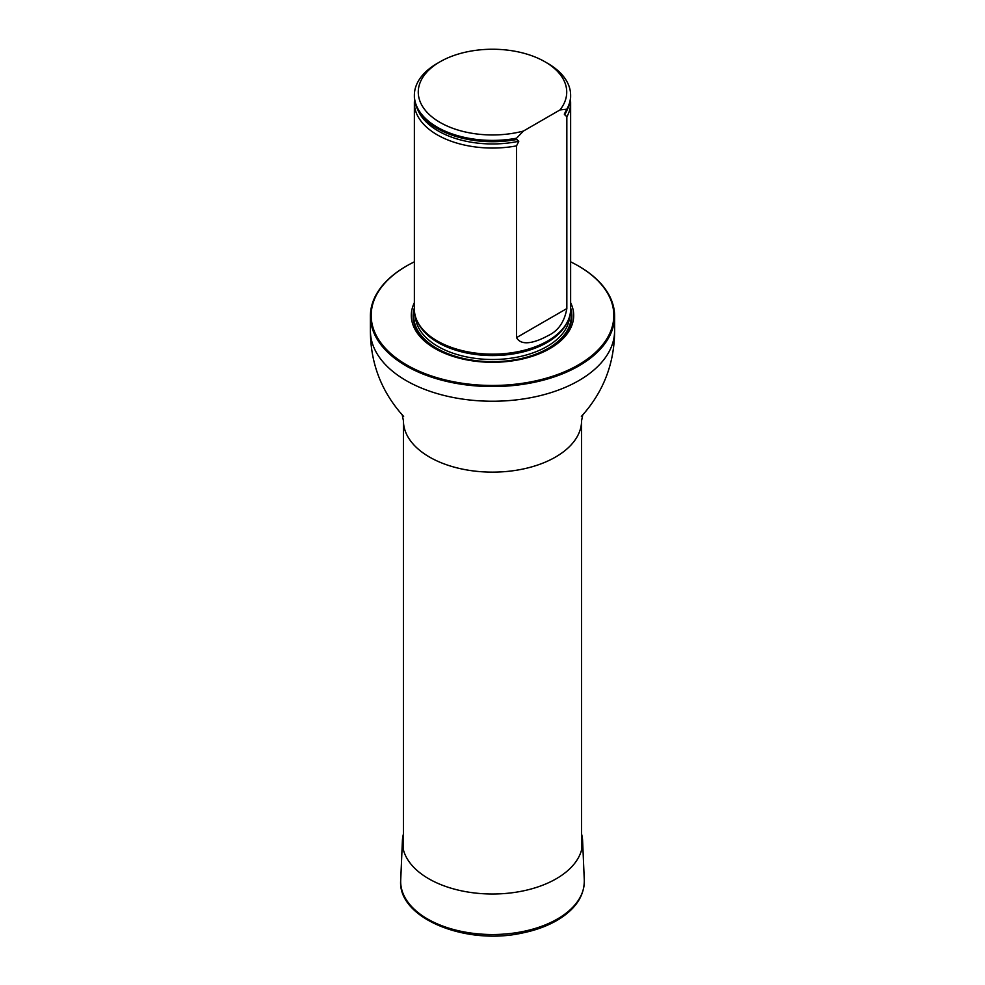 <?xml version="1.0" encoding="UTF-8"?>
<svg xmlns="http://www.w3.org/2000/svg" width="985" height="985" viewBox="0 0 985 985"><rect width="100%" height="100%" fill="white"/><g stroke="black" fill="none" stroke-linecap="round" stroke-linejoin="round"><path stroke-width="1.48" d="M414.365 261.838A121.327 70.046 0 0 0 406.706 265.901A121.327 70.046 0 0 0 406.719 364.955A121.327 70.046 0 0 0 578.281 364.955A121.327 70.046 0 0 0 578.293 265.901A121.327 70.046 0 0 0 570.635 261.838M578.564 266.061A122.103 70.501 180 0 1 578.835 266.209L578.835 266.209A122.103 70.501 180 0 1 578.835 266.221A122.103 70.501 180 0 1 614.603 316.062A122.103 70.501 180 0 1 492.5 386.563A122.103 70.501 180 0 1 370.397 316.062A122.103 70.501 180 0 1 406.165 266.221A122.103 70.501 180 0 1 406.436 266.061M414.365 302.715A81.176 46.861 0 0 0 492.5 362.295A81.176 46.861 0 0 0 570.635 302.715M414.562 99.756A78.135 45.113 0 0 0 414.365 102.945L414.365 309.044A78.135 45.113 0 0 0 418.736 323.917A78.135 45.113 0 0 0 437.254 340.945A78.135 45.113 0 0 0 566.264 323.917A78.135 45.113 0 0 0 570.635 309.044L570.635 102.945A78.135 45.113 0 0 0 570.438 99.756M523.392 131.067A74.22 42.847 180 0 1 431.553 116.562A74.22 42.847 180 0 1 440.012 61.796A74.22 42.847 180 0 1 544.988 61.796A74.22 42.847 180 0 1 559.985 109.938L523.392 131.067L516.546 138.208A78.135 45.113 180 0 1 414.365 95.299A78.135 45.113 180 0 1 437.254 63.397L440.012 61.796M544.988 61.796L547.746 63.397A78.135 45.113 180 0 1 570.635 95.299A78.135 45.113 180 0 1 566.843 109.175L564.306 114.137L566.843 116.833L566.843 308.564C564.442 322.058 558.076 331.132 547.771 335.787C539.632 340.281 522.185 347.976 516.546 337.609L516.546 145.866L518.787 141.274L516.546 139.488A78.135 45.113 180 0 1 454.417 135.955A78.135 45.113 180 0 1 414.365 96.567L414.365 95.299M559.985 109.938L566.843 109.175M570.635 95.299L570.635 96.567A78.135 45.113 180 0 1 566.843 110.443M516.546 139.488L516.546 138.208M566.843 116.833A78.135 45.113 0 0 0 570.635 102.945M414.365 102.945A78.135 45.113 0 0 0 437.254 134.846A78.135 45.113 0 0 0 516.546 145.866M581.581 834.086A90.127 52.033 180 0 1 582.603 840.685A90.127 52.033 180 0 1 492.5 894.011A90.127 52.033 180 0 1 402.397 840.685A90.127 52.033 180 0 1 403.419 834.086M581.581 849.858L581.581 420.706A89.081 51.429 180 0 1 492.5 472.135A89.081 51.429 180 0 1 403.419 420.706L403.419 849.858M614.603 316.062L614.603 330.738A122.103 70.501 180 0 1 492.5 401.24A122.103 70.501 180 0 1 370.397 330.738C370.52 363.453 381.527 391.944 403.419 416.199L403.641 416.446M414.365 307.96A79.391 45.839 0 0 0 492.5 361.938A79.391 45.839 0 0 0 570.635 307.96M418.736 323.917L419.512 325.185A77.31 44.633 0 0 0 437.833 342.029A77.31 44.633 0 0 0 565.488 325.185L566.264 323.917M418.022 322.686A77.175 44.559 0 0 0 492.5 355.56A77.175 44.559 0 0 0 566.978 322.686M415.362 316.21A77.175 44.559 0 0 0 492.5 359.5A77.175 44.559 0 0 0 569.638 316.21M414.402 310.447A78.726 45.458 0 0 0 492.5 361.68A78.726 45.458 0 0 0 570.598 310.447A78.738 45.458 0 0 1 492.5 361.68A78.738 45.458 0 0 1 414.402 310.435M454.516 135.992A77.729 44.879 0 0 0 454.614 136.016A77.729 44.879 0 0 0 517.174 139.39M564.602 114.826A76.744 44.3 0 0 0 567.212 109.766M417.788 109.766A76.744 44.3 0 0 0 518.787 141.274M516.546 337.609L566.843 308.564M582.603 840.685L584.29 880.196A91.814 53.018 180 0 1 492.5 934.519A91.814 53.018 180 0 1 400.71 880.196L402.397 840.685M370.397 316.062L370.397 330.738M614.603 330.738C614.48 363.453 603.473 391.944 581.581 416.199L581.359 416.446M581.581 420.706L582.824 414.648M403.419 420.706L402.175 414.648M584.29 880.196C584.425 895.365 576.126 908.281 559.394 918.943C548.928 925.444 536.542 930.135 522.198 933.041C465.339 945.735 397.275 917.86 400.71 880.196"/></g></svg>
